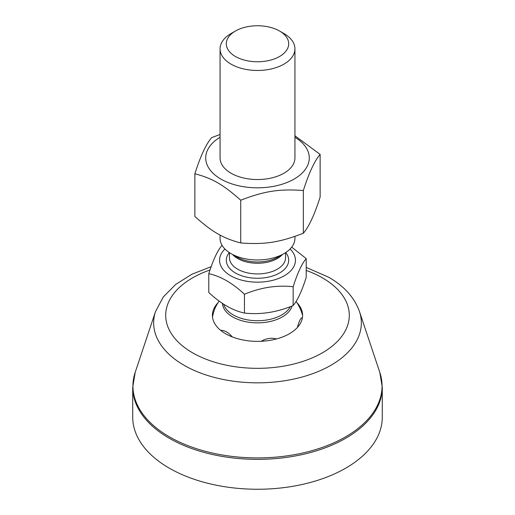 <?xml version="1.0" encoding="UTF-8"?>
<svg xmlns="http://www.w3.org/2000/svg" width="515" height="515" viewBox="0 0 515 515"><rect width="100%" height="100%" fill="white"/><g stroke="black" fill="none" stroke-linecap="round" stroke-linejoin="round"><path stroke-width="0.77" d="M382.278 387.319L382.278 417.208A124.778 72.042 180 0 1 257.5 489.25A124.778 72.042 180 0 1 132.722 417.208L132.722 387.319A124.778 72.042 0 0 0 257.5 459.354A124.778 72.042 0 0 0 382.278 387.319L379.806 372.371A124.566 71.92 180 0 1 257.5 457.912A124.566 71.92 180 0 1 135.194 372.371L132.722 387.319M296.975 302.736A45.095 26.04 180 0 1 301.726 310.236A45.095 26.04 180 0 1 289.391 333.739A45.095 26.04 180 0 1 236.231 338.291A45.095 26.04 180 0 1 213.274 310.236A45.095 26.04 180 0 1 218.025 302.736M220.066 157.738A37.434 21.611 0 0 0 231.029 173.207A37.434 21.611 0 0 0 271.972 177.855A37.434 21.611 0 0 0 294.934 157.738M220.066 137.267A51.783 29.896 0 0 0 221.302 179.304A51.783 29.896 0 0 0 294.117 179.066A51.783 29.896 0 0 0 294.934 137.267M294.934 135.793L320.13 154.391C314.536 160.925 308.942 172.976 303.348 190.544C279.4 188.735 264.665 191.014 240.717 200.232C223.188 184.595 212.405 178.37 194.87 173.767C200.464 156.193 206.058 144.142 211.652 137.608L220.066 134.473M194.87 173.767L194.87 216.474C212.405 232.111 223.188 238.342 240.717 242.945C264.665 244.754 279.4 242.475 303.348 233.256C308.942 226.722 314.536 214.665 320.13 197.097L320.13 154.391M303.348 190.544L303.348 233.256M240.717 200.232L240.717 242.945M224.933 249.009A37.949 21.913 0 0 0 234.164 277.534A37.949 21.913 0 0 0 284.338 275.75A37.949 21.913 0 0 0 290.067 249.009M220.066 235.072L220.066 238.355A37.434 21.611 0 0 0 231.029 253.638A37.434 21.611 0 0 0 283.971 253.638A37.434 21.611 0 0 0 294.934 238.355L294.934 236.385M222.429 303.348A35.091 20.259 0 0 0 255.24 322.815A35.091 20.259 0 0 0 292.114 305.942M219.152 301.05A46.794 46.794 0 0 0 215.47 307.301A16.802 3.547 98.8 0 0 212.495 316.983M220.703 330.385A16.802 9.701 60 0 1 232.291 336.919M261.202 341.278A16.802 13.248 -24.9 0 1 276.478 338.947M297.458 327.398A16.802 3.547 -81.2 0 1 302.389 317.826M208.787 273.677L208.787 292.475C220.678 303.631 232.561 310.494 244.451 313.062C260.687 314.839 276.922 312.328 293.157 305.53C297.509 300.445 301.861 291.072 306.213 277.405L306.213 258.607C301.861 263.686 297.509 273.059 293.157 286.726C276.922 284.95 260.687 287.46 244.451 294.265C232.561 283.108 220.678 276.246 208.787 273.677C213.139 260.011 217.491 250.638 221.843 245.552L222.132 245.436M291.69 247.155L306.213 258.607M293.157 305.53L293.157 286.726M235.439 31.022L231.029 33.572A37.434 21.611 0 0 0 220.066 48.854A37.434 21.611 0 0 0 257.5 70.465A37.434 21.611 0 0 0 294.934 48.854A37.434 21.611 0 0 0 283.971 33.572L279.555 31.022A31.196 18.012 180 0 1 279.561 31.022A31.196 18.012 180 0 1 279.555 56.496A31.196 18.012 180 0 1 235.445 56.496A31.196 18.012 180 0 1 235.439 31.022A31.196 18.012 180 0 1 279.555 31.022L283.971 33.572M244.451 313.062L244.451 294.265M211.189 266.654L191.934 274.238L175.724 284.396L163.313 296.917L155.53 311.517A103.85 59.959 0 0 0 257.5 382.838A103.85 59.959 0 0 0 359.47 311.517L379.806 372.371M306.213 270.407A91.799 53 180 0 1 322.409 277.849A91.799 53 180 0 1 316.97 355.704A91.799 53 180 0 1 183.005 346.299A91.799 53 180 0 1 210.03 269.963M285.574 252.646L285.574 257.712A28.074 16.21 180 0 1 257.5 273.922A28.074 16.21 180 0 1 229.426 257.712L229.426 252.646M229.297 252.562A31.196 18.012 0 0 0 257.5 278.267A31.196 18.012 0 0 0 285.703 252.562M232.606 254.545A28.074 16.21 0 0 0 257.5 263.262A28.074 16.21 0 0 0 282.394 254.545M283.971 253.638L277.997 257.082A28.988 16.738 180 0 1 237.003 257.082L231.029 253.638M290.363 306.612A34.312 19.808 180 0 1 255.305 320.678A34.312 19.808 180 0 1 223.645 304.14M155.53 311.517L135.194 372.371M359.47 311.517C354.391 297.49 344.117 286.063 328.654 277.231L306.213 267.407M302.595 315.386A46.794 46.794 0 0 0 296.08 301.391M294.934 158.105L294.934 48.854M220.066 158.105L220.066 48.854"/></g></svg>
